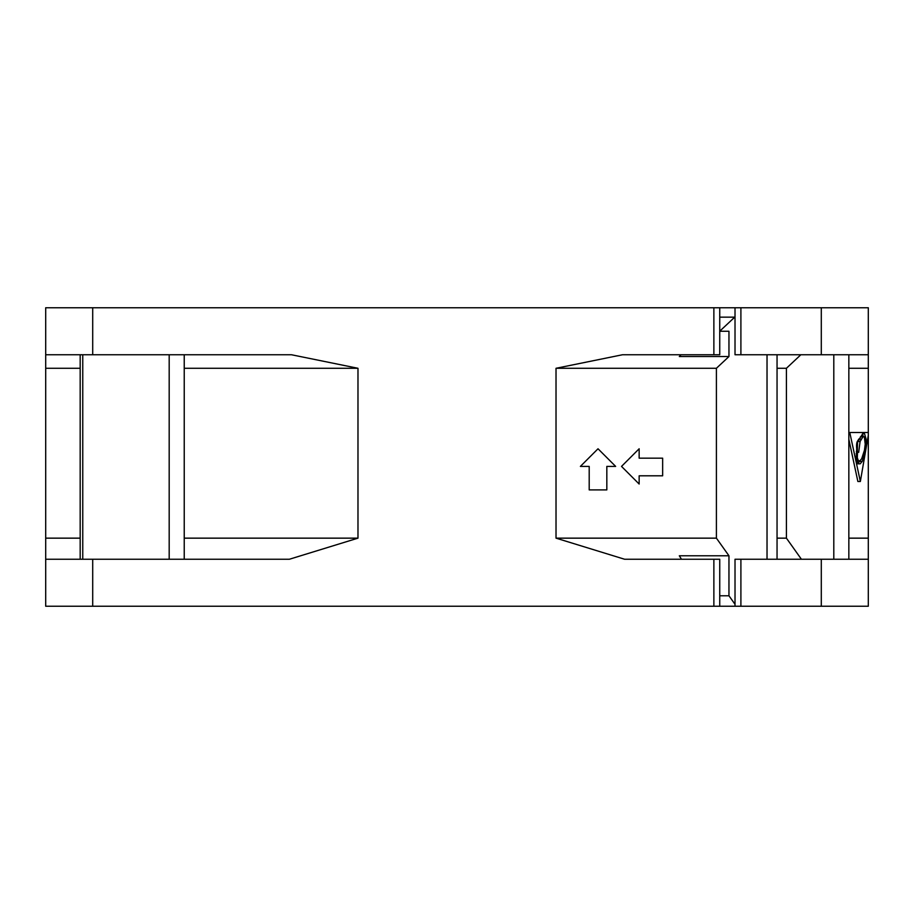 <?xml version="1.0" encoding="UTF-8"?>
<svg xmlns="http://www.w3.org/2000/svg" width="914" height="914" viewBox="0 0 914 914"><rect width="100%" height="100%" fill="white"/><g stroke="black" fill="none" stroke-linecap="round" stroke-linejoin="round"><path stroke-width="1.37" d="M848.843 538.152L868.3 538.152L868.3 435.361L860.348 481.495L857.869 481.495L848.843 439.303M848.843 368.285L868.3 368.285L868.3 432.505L849.78 432.505L860.348 481.495M868.3 559.242L735.016 559.242L735.016 606.245L868.3 606.245L868.3 538.152M868.3 368.285L868.3 307.755L45.7 307.755L45.7 354.758L291.52 354.758L357.98 368.285L357.98 538.152L289.407 559.242L45.7 559.242L45.7 606.245L735.016 606.245M719.741 331.256L728.961 331.256L728.961 356.54L716.405 368.285L716.405 538.152L728.961 555.781L728.961 595.779L735.016 604.291M735.016 316.895L719.786 331.154M719.741 595.779L728.961 595.779M680.999 354.758L679.308 356.54L728.961 356.54M719.741 307.755L719.741 354.758L622.48 354.758L556.02 368.285L716.405 368.285M716.405 538.152L556.02 538.152L556.02 368.285M598.019 448.774L580.39 466.403L598.019 448.774L615.648 466.403L606.827 466.403L606.827 489.904L589.199 489.904L589.199 466.403L580.39 466.403M639.149 484.032L621.52 466.403L639.149 448.774L621.52 466.403L639.149 484.032L639.149 475.806L662.65 475.806L662.65 458.177L639.149 458.177L639.149 448.774M556.02 538.152L624.593 559.242L719.741 559.242L719.741 606.245M681.49 559.242L679.308 555.781L728.961 555.781M45.7 354.758L45.7 559.242M735.016 307.755L735.016 354.758L868.3 354.758M800.847 354.758L786.417 368.285L777.049 368.285M786.417 368.285L786.417 538.152L801.407 559.242M777.049 538.152L786.417 538.152M357.98 368.285L184.228 368.285M80.181 368.285L45.7 368.285M45.7 538.152L80.181 538.152M184.228 538.152L357.98 538.152M719.741 317.158L734.73 317.158M849.78 432.505L848.843 432.505M868.3 432.505L868.3 435.361M858.326 440.022L859.023 440.022C856.966 440.457 856.19 443.404 856.692 448.888L856.212 458.325L858.143 463.832L860.2 463.832L862.199 461.421L865.25 451.916L866.106 439.131L864.53 433.716L862.77 433.716L858.68 439.942M864.53 433.716L862.77 433.716L864.53 433.716M858.143 463.832L860.2 463.832L858.143 463.832M863.342 436.561L862.382 434.013M860.12 460.667L857.72 463.832M857.298 451.482L857.595 441.485L858.669 439.12M861.879 436.789L860.371 436.892M855.892 460.77L857.492 460.77M857.549 451.482L858.68 452.361L860.085 441.485L862.976 436.789L864.336 436.789L865.215 444.147L864.473 450.191L861.685 458.725L859.971 460.77L858.383 460.77L857.332 457.731L857.549 451.482L856.349 451.482M859.971 460.77L856.567 460.77M860.52 436.789L864.336 436.789M860.085 441.485L857.595 441.485M833.797 559.242L833.797 354.758M767.029 559.242L767.029 354.758M713.868 606.245L713.868 559.242M92.702 307.755L92.702 354.758M713.868 354.758L713.868 307.755M92.702 559.242L92.702 606.245M821.298 606.245L821.298 559.242M740.9 559.242L740.9 606.245M740.9 307.755L740.9 354.758M821.298 354.758L821.298 307.755M82.763 354.758L82.763 559.242M169.181 559.242L169.181 354.758M866.106 439.131L865.158 439.131M866.106 444.787L865.181 444.787M865.25 451.916L864.096 451.916M862.199 461.421L859.731 461.421M857.332 453.698L856.178 453.698M861.148 439.12L859.377 439.12M857.332 457.731L856.178 457.731M848.843 559.242L848.843 354.758M777.049 559.242L777.049 354.758M80.181 559.242L80.181 354.758M184.228 559.242L184.228 354.758M861.194 436.561L863.661 436.561M856.692 461.022L859.183 461.022"/></g></svg>
